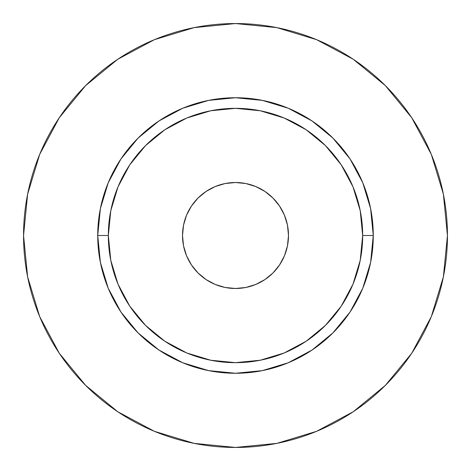 <?xml version="1.0" encoding="UTF-8"?>
<svg xmlns="http://www.w3.org/2000/svg" width="471" height="471" viewBox="0 0 471 471"><rect width="100%" height="100%" fill="white"/><g stroke="black" fill="none" stroke-linecap="round" stroke-linejoin="round"><path stroke-width="0.71" d="M288.488 235.5A52.987 52.987 0 0 1 235.5 288.488A52.987 52.987 0 0 1 182.512 235.5L183.531 225.162L186.545 215.223L191.444 206.062L198.032 198.032L206.062 191.444L215.223 186.545L225.162 183.531L235.5 182.512L245.838 183.531L255.777 186.545L264.938 191.444L272.968 198.032L279.556 206.062L284.455 215.223L287.469 225.162L288.488 235.5L287.469 245.838L284.455 255.777L279.556 264.938L272.968 272.968L264.938 279.556L255.777 284.455L245.838 287.469L235.5 288.488L225.162 287.469L215.223 284.455L206.062 279.556L198.032 272.968L191.444 264.938L186.545 255.777L183.531 245.838L182.512 235.5A52.987 52.987 0 0 1 235.5 182.512A52.987 52.987 0 0 1 288.488 235.5M362.67 235.5L373.267 235.5A137.768 137.768 0 0 1 235.5 373.267A137.768 137.768 0 0 1 97.733 235.5L108.33 235.5A127.17 127.17 0 0 1 235.5 108.33A127.17 127.17 0 0 1 362.67 235.5A127.17 127.17 0 0 1 235.5 362.67A127.17 127.17 0 0 1 108.33 235.5L110.773 260.31L118.009 284.166L129.761 306.15L145.574 325.426L164.85 341.24L186.834 352.991L210.69 360.227L235.5 362.67L260.31 360.227L284.166 352.991L306.15 341.24L325.426 325.426L341.24 306.15L352.991 284.166L360.227 260.31L362.67 235.5L360.227 210.69L352.991 186.834L341.24 164.85L325.426 145.574L306.15 129.761L284.166 118.009L260.31 110.773L235.5 108.33L210.69 110.773L186.834 118.009L164.85 129.761L145.574 145.574L129.761 164.85L118.009 186.834L110.773 210.69L108.33 235.5L97.733 235.5L100.382 208.624L108.218 182.777L120.953 158.963L138.085 138.085L158.963 120.953L182.777 108.218L208.624 100.382L235.5 97.733L262.376 100.382L288.223 108.218L312.038 120.953L332.915 138.085L350.047 158.963L362.782 182.777L370.618 208.624L373.267 235.5L370.618 262.376L362.782 288.223L350.047 312.038L332.915 332.915L312.038 350.047L288.223 362.782L262.376 370.618L235.5 373.267L208.624 370.618L182.777 362.782L158.963 350.047L138.085 332.915L120.953 312.038L108.218 288.223L100.382 262.376L97.733 235.5A137.768 137.768 0 0 1 235.5 97.733A137.768 137.768 0 0 1 373.267 235.5L362.67 235.5M23.55 235.5A211.95 211.95 0 0 1 235.5 23.55A211.95 211.95 0 0 1 447.45 235.5A211.95 211.95 0 0 1 235.5 447.45A211.95 211.95 0 0 1 23.55 235.5L27.624 276.848L39.682 316.612L59.269 353.256L85.628 385.372L117.744 411.731L154.388 431.318L194.152 443.376L235.5 447.45L276.848 443.376L316.612 431.318L353.256 411.731L385.372 385.372L411.731 353.256L431.318 316.612L443.376 276.848L447.45 235.5L443.376 194.152L431.318 154.388L411.731 117.744L385.372 85.628L353.256 59.269L316.612 39.682L276.848 27.624L235.5 23.55L194.152 27.624L154.388 39.682L117.744 59.269L85.628 85.628L59.269 117.744L39.682 154.388L27.624 194.152L23.55 235.5M411.731 117.744L385.372 85.628L353.309 59.311M117.744 59.269L85.628 85.628L59.311 117.691M59.269 353.256L85.628 385.372L117.691 411.689M353.256 411.731L385.372 385.372L411.689 353.309"/></g></svg>
